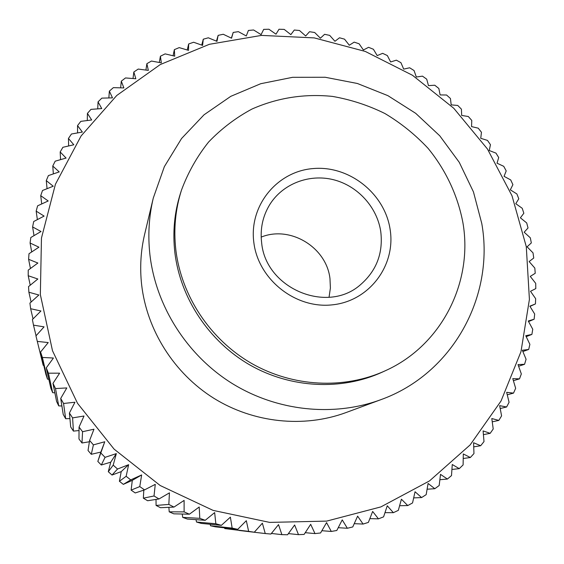 <?xml version="1.0" encoding="UTF-8"?>
<svg xmlns="http://www.w3.org/2000/svg" width="564" height="564" viewBox="0 0 564 564"><rect width="100%" height="100%" fill="white"/><g stroke="black" fill="none" stroke-linecap="round" stroke-linejoin="round"><path stroke-width="0.85" d="M462.945 222.886C457.82 195.623 445.821 170.046 428.104 148.374C415.344 134.718 400.955 123.107 384.923 113.526C368.193 105.285 350.688 99.574 332.415 96.402C304.377 93.561 277.58 97.769 252.023 109.021C235.844 117.707 221.37 128.705 208.609 142.015C197.076 156.475 188.038 172.499 181.495 190.089C175.39 209.3 173.5 229.196 175.827 249.774C181.305 295.917 210.252 339.613 251.593 363.435C293.026 387.108 344.216 389.541 385.282 370.759C441.605 345.542 473.231 282.338 462.945 222.886M385.282 370.759L382.223 372.162C341.537 390.767 290.855 388.37 249.831 364.943C208.913 341.361 180.261 298.102 174.847 252.411C172.549 232.03 174.417 212.325 180.466 193.297L181.495 190.089M481.783 223.541L473.457 191.915L459.258 162.319L439.765 135.811L415.689 113.322L387.905 95.661L357.393 83.486L325.245 77.268L292.624 77.31L260.737 83.712L230.81 96.324L204.041 114.795L181.559 138.511L164.364 166.634L153.281 198.084C148.903 216.548 147.782 235.442 149.918 254.759C155.826 306.055 186.776 355.003 231.776 383.238C276.896 411.29 333.444 417.134 380.728 399.721C452.751 373.946 494.769 296.213 481.783 223.541M380.728 399.721L345.901 412.608C303.763 428.118 253.68 423 213.819 398.269C174.072 373.368 146.788 330.13 141.62 284.601C139.745 267.456 140.76 250.656 144.666 234.201L153.281 198.084M380.756 231.585C377.14 207.066 357.569 185.683 333.338 179.683C309.121 173.656 282.726 183.779 269.768 204.57C262.711 216.153 260.004 228.878 261.64 242.76C265.672 288.486 327.035 314.296 360.325 284.855C376.491 270.868 383.309 253.109 380.756 231.585M329.045 297.284L330.398 288.014L329.975 278.616C326.507 247.243 290.185 225.233 261.174 237.113M253.835 242.471C248.858 205.507 277.227 171.181 313.365 168.544C349.44 165.379 384.993 193.727 390.161 229.703C395.857 265.616 369.216 301.162 332.344 304.842C295.55 309.065 258.263 279.483 253.835 242.471M526.282 246.644L512.013 195.786L487.451 149.009L453.773 108.274L412.474 75.273L365.303 51.444L314.247 37.901L261.484 35.398L209.35 44.309L160.289 64.543L116.748 95.485L81.089 135.973L55.42 184.266L41.461 238.064L40.347 294.591L52.501 350.745L77.508 403.281L114.083 449.113L160.176 485.512L213.079 510.378L269.67 522.398L326.662 521.108L380.89 506.902L429.507 480.916L470.15 444.904L501.029 401.018L520.981 351.675L529.413 299.392L526.282 246.644M131.109 490.116L132.307 480.359L123.333 484.37L130.714 479.901L141.649 474.944L139.773 486.584L131.109 490.116L135.226 492.95L144.56 489.89L155.269 484.349L154.021 495.982L143.348 498.174L147.634 500.74L159.006 498.964L169.447 492.851L168.826 504.427L156.066 505.429L160.5 507.706L173.98 507.078L184.111 500.409L184.111 511.886L169.207 511.837L173.768 513.825L189.412 514.199L199.205 507.001L199.804 518.337L182.708 517.378L187.375 519.063L205.24 520.297L214.651 512.591L215.843 523.744L196.505 522.024L201.263 523.399L221.37 525.345L230.38 517.16L232.149 528.087L210.541 525.761L215.363 526.825L237.747 529.328L246.313 520.692L248.639 531.359L224.747 528.574L254.286 532.226L262.38 523.18L265.242 533.544L270.91 534.045L278.517 524.612L281.88 534.644L287.548 534.771L294.634 524.992L298.49 534.651L304.123 534.411L310.679 524.323L314.987 533.586L320.563 532.973L326.563 522.609L331.294 531.45L336.8 530.484L342.235 519.881L347.353 528.264L352.761 526.945L357.618 516.152L363.096 524.062L368.377 522.398L372.649 511.442L378.451 518.852L383.583 516.857L387.264 505.781L393.362 512.676L398.325 510.357L401.413 499.21L407.758 505.57L412.545 502.94L415.041 491.752L421.597 497.568L426.18 494.642L428.083 483.454L434.823 488.713L439.18 485.512L440.505 474.359L447.386 479.055L451.503 475.593L452.257 464.503L459.237 468.642L463.107 464.926L463.298 453.949L470.348 457.517L473.957 453.569L473.584 442.733L480.669 445.729L484.004 441.577L483.094 430.91L490.172 433.342L493.218 428.992L491.794 418.537L498.837 420.406L501.586 415.879L499.655 405.664L506.62 406.975L509.073 402.294L506.655 392.347L513.515 393.108L515.658 388.293L512.782 378.634L519.5 378.86L521.333 373.932L518.013 364.591L524.562 364.288L526.078 359.261L522.342 350.265L528.694 349.454L529.885 344.35L525.754 335.721L531.887 334.41L532.754 329.249L528.256 321.008L534.129 319.217L534.679 314.014L529.843 306.174L535.433 303.925L535.666 298.708L530.505 291.292L535.8 288.599L535.708 283.375L530.266 276.395L535.229 273.286L534.827 268.083L529.124 261.555L533.734 258.044L533.022 252.876L527.086 246.813L531.33 242.922L530.308 237.804L524.168 232.22L528.031 227.976L526.698 222.928L520.389 217.824L523.843 213.248L522.222 208.292L515.764 203.682L518.795 198.803L516.885 193.953L510.314 189.835L512.909 184.675L510.716 179.944L504.061 176.328L506.204 170.913L503.737 166.317L497.025 163.207L498.71 157.567L495.982 153.126L489.242 150.525L490.454 144.68L487.472 140.401L480.739 138.307L481.466 132.286L478.244 128.183L471.539 126.597L471.779 120.435L468.324 116.522L461.676 115.437L461.422 109.162L457.749 105.454L451.186 104.869L450.432 98.496L446.554 95.013L440.11 94.921L438.848 88.485L434.774 85.227L428.471 85.622L426.708 79.157L422.457 76.14L416.324 77.014L414.054 70.542L409.633 67.779L403.697 69.118L400.926 62.675L396.351 60.165L390.64 61.97L387.362 55.575L382.646 53.34L377.189 55.589L373.41 49.272L368.574 47.313L363.392 49.999L359.12 43.795L354.178 42.124L349.299 45.226L344.533 39.163L339.5 37.781L334.945 41.285L329.7 35.391L324.596 34.305L320.387 38.197L314.67 32.493L309.509 31.718L305.674 35.976L299.491 30.498L294.295 30.026L290.855 34.63L284.221 29.406L279.011 29.243L275.979 34.178L268.908 29.229L263.691 29.384L261.097 34.623L253.61 29.984L248.407 30.449L246.271 35.962L238.375 31.654L233.207 32.437L231.536 38.211L223.259 34.263L218.148 35.363L216.964 41.362L208.32 37.795L203.28 39.205L202.603 45.409L193.614 42.244L188.665 43.971L188.503 50.351L179.19 47.616L174.354 49.653L174.72 56.167L165.118 53.883L160.409 56.224L161.318 62.851L151.441 61.046L146.88 63.683L148.339 70.387L138.215 69.069L133.83 72.002L135.839 78.756L125.504 77.945L121.302 81.16L123.876 87.928L113.357 87.646L109.36 91.128L112.497 97.875L101.83 98.129L98.051 101.88L101.753 108.57L90.966 109.381L87.427 113.378L91.692 119.977L80.828 121.352L77.543 125.589L82.365 132.061L71.452 134.006L68.441 138.462L73.814 144.772L62.893 147.296L60.172 151.963L66.08 158.068L55.187 161.177L52.769 166.035L59.213 171.907L48.384 175.594L46.276 180.621L53.242 186.226L42.511 190.498L40.728 195.673L48.194 200.974L37.612 205.825L36.166 211.133L44.112 216.09L33.706 221.518L32.606 226.932L41.017 231.515L30.823 237.507L30.082 243.013L38.93 247.187L28.997 253.729L28.609 259.299L37.866 263.043L28.228 270.121L28.207 275.733L37.844 279.004L28.531 286.604L28.884 292.23L38.867 295.007L29.92 303.108L30.646 308.727L40.939 310.983L32.395 319.562L33.487 325.146L44.062 326.859L35.948 335.89L43.174 365.289L35.948 335.89M33.043 318.907L30.646 308.727M37.407 341.41L48.229 342.567L40.58 352.014L45.91 374.425L47.475 379.114L42.392 357.449L40.58 352.014M42.392 357.449L53.418 358.027L46.262 367.862L50.795 388.081L52.671 392.664L48.434 373.192L46.262 367.862M48.434 373.192L59.615 373.171L52.981 383.365L56.576 401.427L58.741 405.89L55.498 388.554L52.981 383.365M55.498 388.554L66.806 387.933L60.708 398.445L63.217 414.399L65.671 418.721L63.563 403.479L60.708 398.445M63.563 403.479L74.949 402.238L69.414 413.038L70.697 426.941L73.433 431.107L72.594 417.882L69.414 413.038M72.594 417.882L84.015 416.02L79.059 427.068L78.981 438.996L81.984 442.987L82.555 431.707L79.059 427.068M82.555 431.707L93.962 429.211L89.605 440.463L88.033 450.509L91.29 454.302L93.398 444.876L89.605 440.463M93.398 444.876L104.749 441.76L97.826 461.43L100.864 452.081L91.29 454.302M123.333 484.37L119.406 481.275L121.225 471.61L112.01 475.043L108.295 471.694L110.734 462.17L101.316 465.004L105.073 457.341L101.005 453.174M105.073 457.341L116.332 453.604L113.202 465.138L108.295 471.694M112.01 475.043L117.531 469.029L113.202 465.138M117.531 469.029L128.648 464.68L126.146 476.291L119.406 481.275M130.714 479.901L126.146 476.291M144.56 489.89L139.773 486.584M159.006 498.964L154.021 495.982M173.98 507.078L168.826 504.427M189.412 514.199L184.111 511.886M205.24 520.297L199.804 518.337M221.37 525.345L215.843 523.744M237.747 529.328L232.149 528.087M254.286 532.226L248.639 531.359M36.054 335.77L33.487 325.146M239.066 530.456L265.242 533.544M224.747 528.574L224.5 527.848M210.541 525.761L210.139 524.259M196.505 522.024L196.032 519.663M182.708 517.378L182.25 514.03M169.207 511.837L168.883 507.318M156.066 505.429L156.024 499.429M143.348 498.174L143.813 490.137M101.316 465.004L97.826 461.43M89.401 441.76L81.984 442.987M79.038 430.551L73.433 431.107M69.922 418.573L65.671 418.721M61.892 405.981L58.741 405.89M54.87 392.868L52.671 392.664M48.828 379.325L47.475 379.114M43.766 365.416L43.174 365.289M104.749 441.76L100.864 452.081M116.332 453.604L110.734 462.17M128.648 464.68L121.225 471.61M141.649 474.944L132.307 480.359M281.88 534.644L271.39 533.452M298.49 534.651L288.401 533.593M314.987 533.586L305.251 532.677M331.294 531.45L321.882 530.71M347.353 528.264L338.231 527.7M363.096 524.062L354.234 523.667M378.451 518.852L369.843 518.64M393.362 512.676L384.986 512.648M407.758 505.57L399.615 505.718M421.597 497.568L413.673 497.892M434.823 488.713L427.11 489.214M447.386 479.055L439.871 479.717M459.237 468.642L451.926 469.467M470.348 457.517L463.22 458.497M480.669 445.729L473.732 446.864M490.172 433.342L483.411 434.625M498.837 420.406L492.245 421.83M506.62 406.975L500.205 408.54M513.515 393.108L507.255 394.814M519.5 378.86L513.395 380.7M524.562 364.288L518.605 366.255M528.694 349.454L522.877 351.548M531.887 334.41L526.198 336.637M534.129 319.217L528.567 321.565M535.433 303.925L529.984 306.407M231.367 38.133L233.207 32.437M216.449 41.144L218.148 35.363M201.722 45.099L203.28 39.205M187.248 49.977L188.665 43.971M173.085 55.773L174.354 49.653M159.281 62.477L160.409 56.224M145.907 70.07L146.88 63.683M133.005 78.53L133.83 72.002M120.64 87.836L121.302 81.16M108.859 97.96L109.36 91.128M97.72 108.873L98.051 101.88M87.272 120.534L87.427 113.378M77.564 132.914L77.543 125.589M68.646 145.963L68.441 138.462M60.559 159.64L60.172 151.963M53.354 173.895L52.769 166.035M47.059 188.679L46.276 180.621M41.715 203.935L40.728 195.673M37.358 219.607L36.166 211.133M34.009 235.632L32.606 226.932M31.697 251.953L30.082 243.013M30.428 268.499L28.609 259.299M30.23 285.215L28.207 275.733M31.105 302.036L28.884 292.23"/></g></svg>
